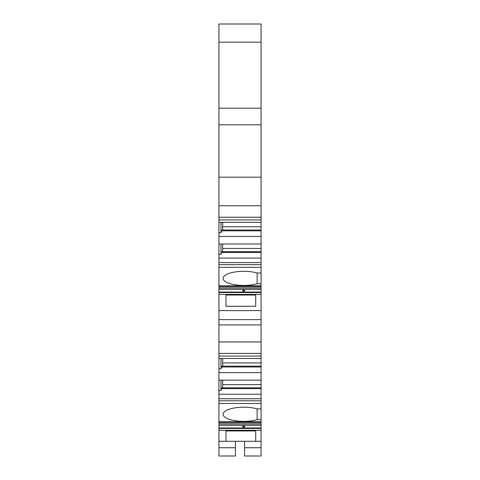 <?xml version="1.0" encoding="UTF-8"?>
<svg xmlns="http://www.w3.org/2000/svg" width="480" height="480" viewBox="0 0 480 480"><rect width="100%" height="100%" fill="white"/><g stroke="black" fill="none" stroke-linecap="round" stroke-linejoin="round"><path stroke-width="0.72" d="M261.072 285.804L261.072 289.446L218.928 289.446L218.928 285.804L261.072 285.804L261.072 42.18L218.928 42.18L218.928 24L261.072 24L261.072 42.18M261.072 289.446L261.072 292.062L218.928 292.062L218.928 294.396L261.072 294.396L261.072 292.062M261.072 421.704L261.072 425.346L218.928 425.346L218.928 421.704L261.072 421.704L261.072 324.918L218.928 324.918L218.928 310.59L261.072 310.59L261.072 294.396M261.072 310.59L261.072 324.918M261.072 425.346L261.072 427.962L218.928 427.962L218.928 425.346M261.072 456L244.542 456L261.072 456L244.542 456L261.072 456L261.072 427.962M261.072 341.946L218.928 341.946L218.928 324.918M261.072 353.388L218.928 353.388L218.928 341.946M261.072 398.73L218.928 398.73L218.928 390.504L220.992 390.504L220.992 380.148M261.072 403.482L218.928 403.482L218.928 398.73M218.928 400.794L261.072 400.794M261.072 380.148L218.928 380.148L218.928 368.85L220.992 368.85L221.988 366.156L261.072 366.156M218.928 372.588L261.072 372.588M261.072 366.984L221.55 366.984M218.928 368.85L218.928 358.494L261.072 358.494M261.072 388.638L221.55 388.638L221.988 387.816L261.072 387.816M222.648 358.494L222.648 366.156M222.648 380.148L222.648 387.816M220.992 358.494L220.992 368.85M218.928 380.148L218.928 390.504M221.55 388.638L220.992 390.504M218.928 394.242L261.072 394.242M218.928 358.494L218.928 356.07L261.072 356.07M218.928 356.07L218.928 353.388M261.072 408.9L257.142 408.9L257.142 419.64A20.658 7.068 0 0 1 235.074 420.69A20.658 7.068 0 0 1 223.062 414.27A20.658 7.068 0 0 1 235.074 407.856A20.658 7.068 0 0 1 257.142 408.9M261.072 419.64L257.142 419.64M218.928 441.294L225.954 441.294L225.954 430.944L225.954 441.294L235.458 441.294L235.458 456L218.928 456L235.458 456L218.928 456L218.928 430.296L261.072 430.296M261.072 441.294L255.702 441.294L255.702 430.944L255.702 441.294L235.458 441.294M225.954 430.944L255.702 430.944M244.542 456L244.542 441.294M235.458 456L218.928 456M243.72 426.078C239.772 427.356 247.656 427.386 243.72 426.078M261.072 428.436L218.928 428.436L218.928 427.962M218.928 428.436L218.928 430.296M218.928 421.704L218.928 403.482M218.928 319.632L261.072 319.632M218.928 24L261.072 24M261.072 283.74L257.142 283.74L257.142 273L261.072 273M243.72 290.178C239.772 291.456 247.656 291.486 243.72 290.178M218.928 289.446L218.928 292.062M255.702 306.258L225.954 306.258L225.954 295.044L255.702 295.044L255.702 306.258L255.702 295.044M225.954 306.258L225.954 295.044M218.928 310.59L218.928 294.396M261.072 267.324L218.928 267.324L218.928 254.352L220.992 254.352L220.992 243.996M218.928 285.804L218.928 267.324M257.142 283.74A20.658 7.068 0 0 1 235.074 284.79A20.658 7.068 0 0 1 223.062 278.37A20.658 7.068 0 0 1 235.074 271.956A20.658 7.068 0 0 1 257.142 273M261.072 262.578L218.928 262.578M218.928 264.642L261.072 264.642M261.072 243.996L218.928 243.996L218.928 232.698L220.992 232.698L221.988 230.004L261.072 230.004M218.928 236.436L261.072 236.436M261.072 230.832L221.55 230.832M218.928 232.698L218.928 222.342L261.072 222.342M261.072 252.486L221.55 252.486L221.988 251.658L261.072 251.658M222.648 222.342L222.648 230.004M222.648 243.996L222.648 251.658M220.992 222.342L220.992 232.698M218.928 243.996L218.928 254.352M221.55 252.486L220.992 254.352M218.928 258.09L261.072 258.09M218.928 222.342L218.928 219.918L261.072 219.918M261.072 217.236L218.928 217.236L218.928 124.812L261.072 124.812M218.928 219.918L218.928 217.236M261.072 205.788L218.928 205.788M261.072 177.168L218.928 177.168M261.072 108.186L218.928 108.186L218.928 42.18M218.928 124.812L218.928 108.186M261.072 362.946L222.648 362.946M261.072 384.6L222.648 384.6M235.458 447.738L218.928 447.738M261.072 447.738L244.542 447.738M261.072 422.772L218.928 422.772M261.072 424.05L218.928 424.05M261.072 292.536L218.928 292.536M261.072 288.15L218.928 288.15M261.072 286.872L218.928 286.872M261.072 226.794L222.648 226.794M261.072 248.448L222.648 248.448M218.928 421.854L261.072 421.854M218.928 285.954L261.072 285.954"/></g></svg>
